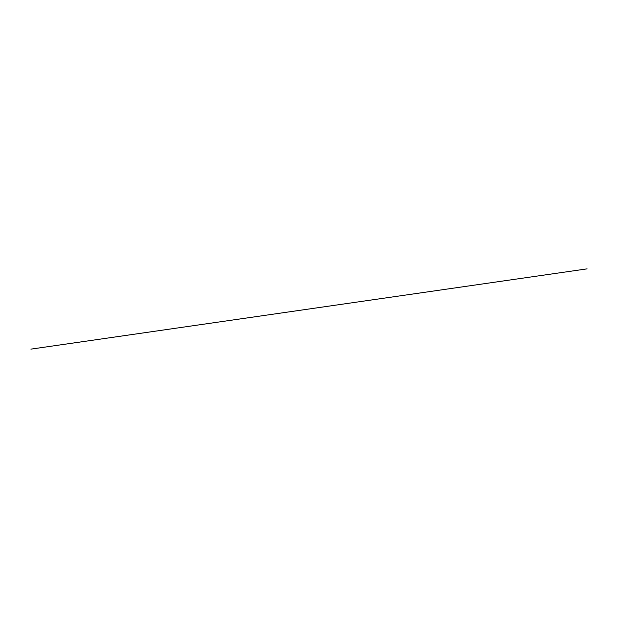 <?xml version="1.0" encoding="UTF-8"?>
<svg xmlns="http://www.w3.org/2000/svg" width="618" height="618" viewBox="0 0 618 618"><rect width="100%" height="100%" fill="white"/><g stroke="black" fill="none" stroke-linecap="round" stroke-linejoin="round"><path stroke-width="0.93" d="M30.9 349.131L587.1 268.861L30.923 349.131"/></g></svg>
